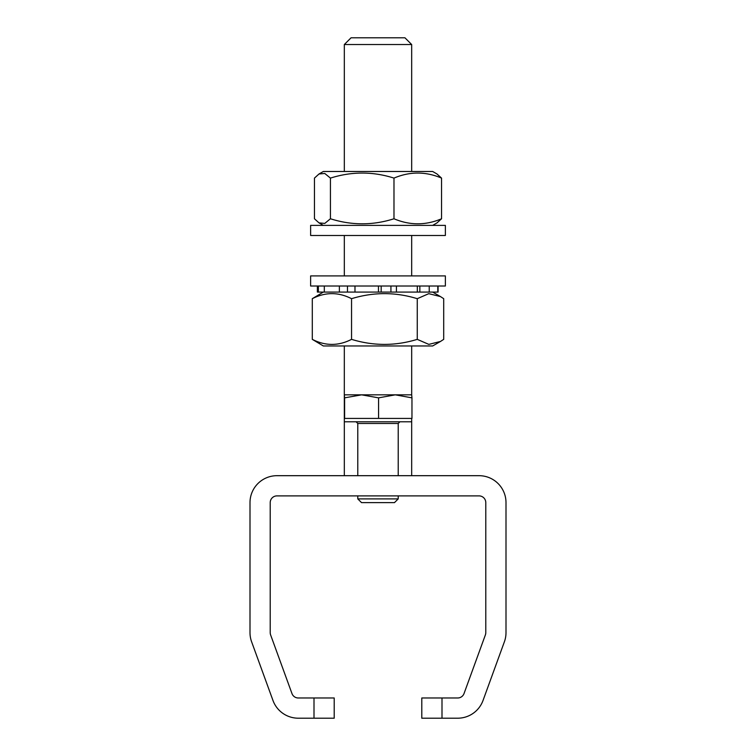 <?xml version="1.0" encoding="UTF-8"?>
<svg xmlns="http://www.w3.org/2000/svg" width="756" height="756" viewBox="0 0 756 756"><rect width="100%" height="100%" fill="white"/><g stroke="black" fill="none" stroke-linecap="round" stroke-linejoin="round"><path stroke-width="1.13" d="M432.668 225.382L437.015 222.878L441.551 218.767C425.732 225.486 409.875 225.486 393.98 218.767C372.859 225.486 351.672 225.486 330.429 218.767L324.768 223.417L318.994 222.878L314.449 218.767L314.449 178.104L318.994 173.993L324.759 173.455L330.429 178.104C351.672 171.385 372.859 171.385 393.98 178.104C409.799 171.385 425.656 171.385 441.551 178.104L441.551 218.767M441.551 178.104L437.006 173.993L432.668 171.489L323.332 171.489L318.985 173.993M393.98 178.104L393.98 218.767M330.429 178.104L330.429 218.767M445.369 225.382L445.369 235.485L310.631 235.485L310.631 225.382L445.369 225.382M444.83 275.912L445.369 275.912L445.369 286.014L310.631 286.014L310.631 275.912L444.83 275.912M440.483 341.457L432.668 345.964L323.332 345.964L312.294 339.359L312.294 298.686C325.345 291.967 338.433 291.967 351.549 298.686C373.521 291.967 395.416 291.967 417.255 298.686L428.784 293.668L440.483 296.588L443.706 298.686L443.706 339.359L440.483 341.457L428.832 344.386L417.255 339.359C395.416 346.068 373.521 346.068 351.549 339.359C338.499 346.078 325.411 346.078 312.294 339.359M429.238 286.014L429.238 292.071L417.321 292.071L417.321 286.014M396.418 286.014L396.418 292.071L378.463 292.071L378.463 286.014M354.98 286.014L354.98 292.071L339.378 292.071L339.378 286.014M324.315 286.014L324.315 292.071L323.672 292.071M417.255 298.686L417.255 339.359M323.332 292.071L312.294 298.686M351.549 298.686L351.549 339.359M419.854 286.014L419.854 292.071L438.083 292.071L438.083 286.014M437.79 292.071L437.79 286.014M390.928 286.014L390.928 292.071L417.321 292.071M354.98 292.071L381.175 292.071L381.175 286.014M317.369 286.014L317.369 292.071L347.476 292.071L347.476 286.014M318.37 292.071L318.37 286.014M411.68 418.418L411.68 421.791L344.32 421.791L344.32 394.84L344.604 397.854L361.585 394.84L344.311 394.84L344.32 345.964M398.214 498.894L357.786 498.894L361.529 502.627L394.471 502.627L398.214 498.894L398.214 495.889M411.963 397.854L411.68 394.84L395.265 394.84L411.963 397.854L411.963 418.418L344.32 418.418M395.265 394.84L361.585 394.84L378.567 397.854L395.265 394.84M411.689 394.84L411.68 345.964M344.604 418.418L344.604 397.854M378.567 418.418L378.567 397.854M344.32 44.538L351.058 37.8L404.942 37.8L411.68 44.538L344.32 44.538L344.32 171.489M421.791 697.986L441.995 697.986L441.995 718.2L421.791 718.2L421.791 697.986M314.005 697.986L334.209 697.986L334.209 718.2L314.005 718.2L314.005 697.986L298.299 697.986A6.738 6.738 0 0 1 291.967 693.554L270.62 634.917A6.738 6.738 0 0 1 270.213 632.611L270.213 502.627A6.738 6.738 0 0 1 276.951 495.889L479.049 495.889A6.738 6.738 0 0 1 485.787 502.627L485.787 632.611A6.738 6.738 0 0 1 485.38 634.917L464.033 693.554A6.738 6.738 0 0 1 457.701 697.986L441.995 697.986M314.005 718.2L298.299 718.2A26.942 26.942 0 0 1 272.973 700.472L251.625 641.825A26.942 26.942 0 0 1 250 632.611L250 502.627A26.942 26.942 0 0 1 276.951 475.685L479.049 475.685A26.942 26.942 0 0 1 506 502.627L506 632.611A26.942 26.942 0 0 1 504.375 641.825L483.027 700.472A26.942 26.942 0 0 1 457.701 718.2L441.995 718.2M398.214 475.685L398.214 423.473L357.786 423.473L356.104 421.791M323.332 225.382L318.985 222.878M432.668 292.071L440.483 296.588M398.214 423.473L399.896 421.791M357.786 498.894L357.786 495.889M357.786 475.685L357.786 423.473M411.68 44.538L411.68 171.489M411.68 235.485L411.68 275.912M411.68 421.791L411.68 475.685M344.32 235.485L344.32 275.912M344.32 421.791L344.32 475.685"/></g></svg>
